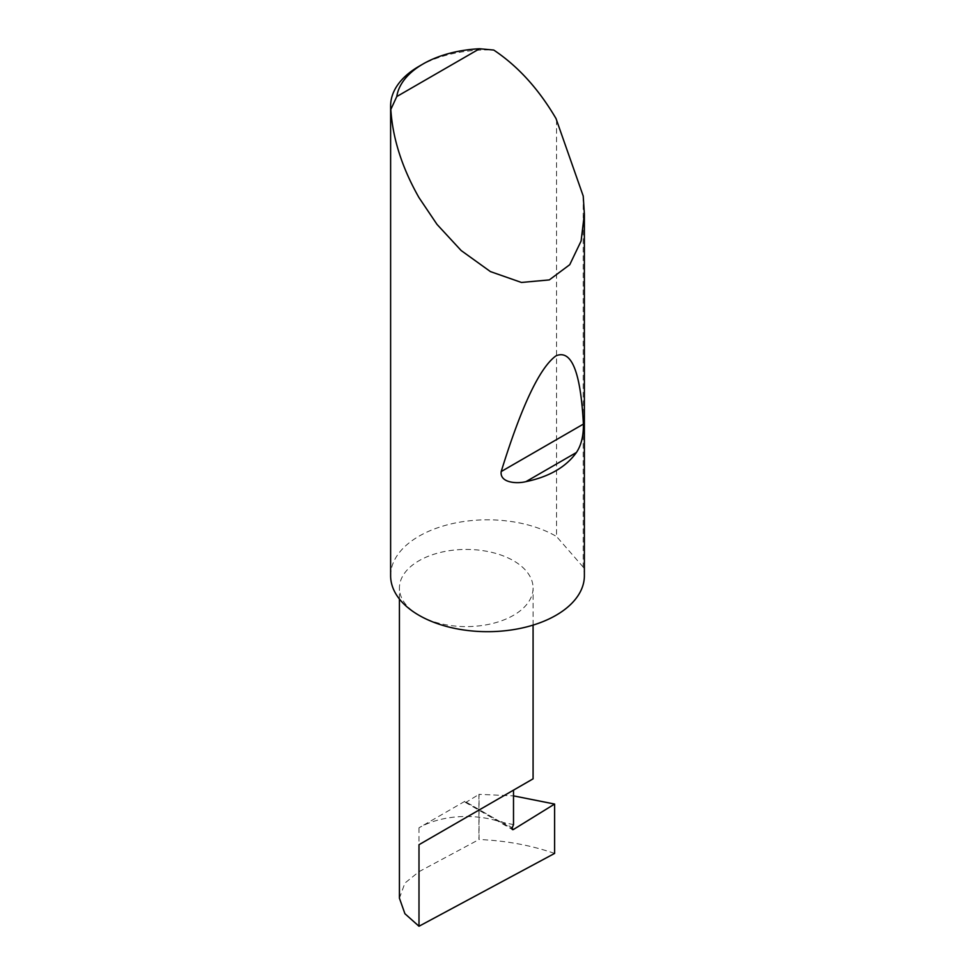 <?xml version="1.0" encoding="UTF-8"?>
<svg xmlns="http://www.w3.org/2000/svg" width="975" height="975" viewBox="0 0 975 975"><rect width="100%" height="100%" fill="white"/><g stroke="black" fill="none" stroke-linecap="round" stroke-linejoin="round"><path stroke-width="0.73" stroke-dasharray="4.88 3.66" d="M418.994 615.298A66.824 38.586 0 0 0 491.827 623.671A66.824 38.586 0 0 0 533.081 588.023A66.824 38.586 0 0 0 513.508 560.735A66.824 38.586 0 0 0 440.676 552.374A66.824 38.586 0 0 0 399.421 588.023A66.824 38.586 0 0 0 418.994 615.298M583.221 196.048L583.221 567.109A96.878 55.928 180 0 1 584.378 575.75M418.994 66.324A96.878 55.928 180 0 1 493.752 50.054M390.622 575.75A96.878 55.928 180 0 1 450.426 524.075A96.878 55.928 180 0 1 556.006 536.201A96.878 55.928 180 0 1 556.554 536.518L556.554 119.486M399.421 898.182L404.918 883.07L418.994 871.687L479.066 839.499L479.066 794.332L513.508 795.868M554.604 853.418C530.961 845.276 505.781 840.645 479.066 839.499M464.831 801.328L418.994 827.787A66.824 38.586 0 0 1 467.842 816.502A66.824 38.586 0 0 1 500.602 821.986L464.831 801.328A1.938 1.121 120 0 0 465.233 802.291A1.938 1.121 120 0 0 466.245 802.169L479.066 794.332M478.932 794.332L478.932 839.499M500.602 821.986L513.508 824.606M583.221 567.109L556.554 536.518M466.245 802.169L512.082 828.628M501.54 821.596L512.265 827.787M418.994 827.787L418.994 871.687M533.081 625.109L533.081 588.023M465.233 802.291L512.484 829.579M399.421 599.052L399.421 588.023"/><path stroke-width="1.46" d="M554.604 804.058L554.604 853.418L418.994 926.25L418.994 844.703L513.508 790.14C547.84 770.311 529.23 781.06 513.508 790.14L513.508 824.606L512.265 827.787A1.938 1.121 120 0 0 512.484 829.579A1.938 1.121 120 0 0 513.508 829.445L554.604 804.058L513.508 795.868M533.081 625.109L533.081 778.842L418.994 844.703M576.42 452.497C565.987 467.074 549.169 476.787 525.952 481.638C516.738 483.99 499.602 482.844 501.199 471.547C521.442 406.173 539.711 367.599 556.006 355.838C571.533 349.221 580.661 371.975 583.403 424.088C583.574 435.825 581.246 445.295 576.42 452.497L525.952 481.638M396.776 96.549L479.578 48.75L493.752 50.054C517.908 66.154 538.663 88.981 556.006 118.536L583.221 196.048L584.378 214.012L581.088 241.032L569.741 264.7L549.303 279.91L521.454 282.457L490.437 271.598L461.175 250.551L437.007 224.396L418.994 197.632C402.078 167.834 392.681 138.45 390.817 109.48A96.878 55.928 180 0 1 390.622 105.873A96.878 55.928 180 0 1 418.994 66.324L423.101 63.948A91.065 52.577 0 0 0 396.776 96.549L390.817 109.48M584.378 214.012L584.378 575.75A96.878 55.928 180 0 1 524.574 627.425A96.878 55.928 180 0 1 418.994 615.298A96.878 55.928 180 0 1 390.622 575.75L390.622 105.873M418.994 926.25L404.918 913.721L399.421 898.182L399.421 599.052M479.578 48.75A91.065 52.577 0 0 0 423.101 63.948M512.082 828.628L513.508 829.445M583.403 424.088L501.199 471.547"/></g></svg>
